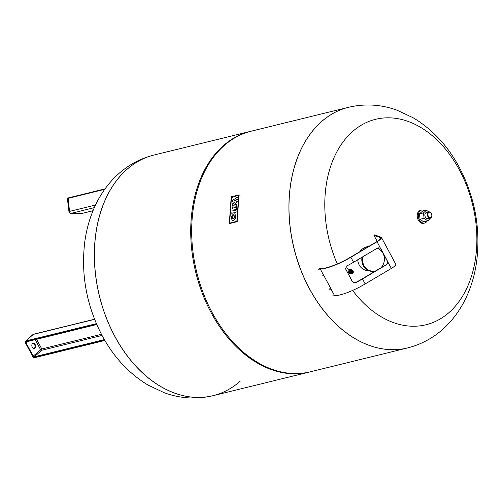 <?xml version="1.0" encoding="UTF-8"?>
<svg xmlns="http://www.w3.org/2000/svg" width="503" height="503" viewBox="0 0 503 503"><rect width="100%" height="100%" fill="white"/><g stroke="black" fill="none" stroke-linecap="round" stroke-linejoin="round"><path stroke-width="0.75" d="M32.261 347.108A2.616 1.83 -103.8 0 1 33.091 343.279A2.616 1.83 -103.8 0 1 35.166 344.53A2.616 1.83 -103.8 0 1 34.336 348.359A2.616 1.83 -103.8 0 1 32.261 347.108M34.059 348.397A2.616 1.83 76.2 0 0 34.625 344.662A2.616 1.83 76.2 0 0 32.827 343.373M153.931 155.056A123.889 86.522 76.2 0 0 153.899 155.062L153.962 155.05A123.889 86.522 76.2 0 0 126.762 169.568A123.889 86.522 76.2 0 0 105.938 316.771A123.889 86.522 76.2 0 0 213.021 395.685A123.889 86.522 76.2 0 0 240.22 381.161M321.26 121.839A123.889 86.522 76.2 0 0 300.436 269.036A123.889 86.522 76.2 0 0 407.512 347.95A123.889 86.522 -103.8 0 1 300.436 269.036A123.889 86.522 -103.8 0 1 321.26 121.839A123.889 86.522 -103.8 0 1 348.46 107.315A123.889 86.522 76.2 0 0 321.26 121.839M348.522 107.302C364.826 103.467 380.966 104.417 396.949 110.151L413.372 117.878C432.574 129.51 447.909 146.04 459.371 167.455C474.895 197.22 480.667 228.463 476.693 261.176C474.97 273.915 471.544 285.861 466.4 297.015C461.993 306.534 456.366 315.073 449.525 322.624C437.95 335.3 423.972 343.738 407.581 347.938A123.889 86.522 -103.8 0 1 309.383 288.515A123.889 86.522 -103.8 0 1 321.323 121.82A123.889 86.522 -103.8 0 1 348.522 107.302L251.211 131.182A123.889 86.522 76.2 0 0 224.011 145.707A123.889 86.522 76.2 0 0 203.187 292.903A123.889 86.522 76.2 0 0 310.263 371.818L407.512 347.95A123.889 86.522 -103.8 0 0 407.543 347.944M250.733 131.302A123.889 86.522 76.2 0 0 250.261 131.415A123.889 86.522 76.2 0 0 223.062 145.939A123.889 86.522 76.2 0 0 202.237 293.136A123.889 86.522 76.2 0 0 309.314 372.05A123.889 86.522 76.2 0 0 309.791 371.931M250.261 131.415L153.962 155.05A123.889 86.522 76.2 0 0 126.762 169.568A123.889 86.522 76.2 0 0 105.938 316.771A123.889 86.522 76.2 0 0 213.021 395.685L309.314 372.05M337.306 263.937A105.768 73.872 -103.8 0 1 352.396 131.704A105.768 73.872 -103.8 0 1 459.453 170.033A105.768 73.872 -103.8 0 1 454.693 306.905A105.768 73.872 -103.8 0 1 352.616 290.426M321.964 275.877L323.894 275.776A30.872 7.627 -28.2 0 0 323.97 275.776L331.125 289.124A30.872 7.627 151.8 0 1 331.049 289.124L329.119 289.225M345.938 269.765L345.605 268.237L347.328 265.685A30.872 7.627 -28.2 0 0 353.546 262.239L377.112 248.3A3.125 2.987 -62.8 0 1 381.199 249.4L387.279 260.743A3.125 2.987 -62.8 0 1 386.059 264.987L362.493 278.926A30.872 7.627 151.8 0 1 356.275 282.372C354.496 283.082 353.075 282.667 352.025 281.108L345.963 269.533L352.05 280.881C353.068 282.428 354.464 282.862 356.225 282.177A30.092 7.438 -28.2 0 0 362.292 278.819L385.851 264.88A3.125 2.987 117.2 0 0 387.077 260.642L380.991 249.293A3.125 2.987 117.2 0 0 379.866 248.136M345.611 268.112L345.963 269.533M318.952 268.797L320.883 268.696A30.092 7.438 -28.2 0 0 350.66 257.127L376.873 241.616A6.256 1.547 -28.2 0 0 380.74 237.818A6.256 1.547 -28.2 0 0 380.444 237.586L373.943 235.291L377.225 241.409M373.943 235.291L374.597 234.895L381.098 237.19A7.036 1.735 151.8 0 1 381.425 237.447A7.036 1.735 151.8 0 1 377.08 241.723L350.861 257.234A30.872 7.627 151.8 0 1 320.317 269.105L318.386 269.206M332.697 295.902L334.633 295.802A30.872 7.627 -28.2 0 0 365.178 283.931L391.397 268.42A7.036 1.735 -28.2 0 0 395.742 264.144L381.425 237.447M330.93 288.76L329.685 288.823M362.041 257.215A12.116 11.198 99.9 0 0 363.273 265.609A12.116 11.198 99.9 0 0 370.95 271.287A12.116 11.198 99.9 0 0 375.301 271.123M370.95 271.287L366.832 270.57A12.116 11.198 -80.1 0 1 359.155 264.886A12.116 11.198 -80.1 0 1 357.715 259.774M377.187 248.256A11.802 10.903 -80.1 0 1 381.978 251.789L381.764 251.506A12.116 11.198 99.9 0 0 377.457 248.124M375.691 270.891A11.802 10.903 -80.1 0 1 363.971 265.521A11.802 10.903 -80.1 0 1 362.908 256.7M381.978 251.789A11.802 10.903 -80.1 0 1 382.978 253.336A11.802 10.903 -80.1 0 1 380.997 267.753M359.934 251.638A12.116 11.198 -80.1 0 1 368.504 246.571M351.559 272.161L351.886 271.96L351.559 272.161M351.93 271.934L351.515 272.186L351.93 271.934M352.188 271.595A0.773 0.736 111.4 0 0 351.119 271.375A0.773 0.736 111.4 0 0 351.597 272.752A0.773 0.736 111.4 0 0 352.194 271.614A0.78 0.78 0 0 0 352.1 271.469M352.584 271.356A1.251 1.188 111.4 0 0 350.962 270.922A1.251 1.188 111.4 0 0 350.49 272.62A1.251 1.188 111.4 0 0 352.113 273.054A1.251 1.188 111.4 0 0 352.584 271.356M353.106 270.972A1.955 1.855 111.4 0 0 352.314 270.199L351.704 269.897A2.012 1.905 111.4 0 0 349.145 272.733A2.012 1.905 111.4 0 0 350.239 273.632L350.893 273.827A1.955 1.855 111.4 0 0 353.125 271.004L352.314 270.199A1.955 1.855 111.4 0 0 349.83 272.953A1.955 1.855 111.4 0 0 350.893 273.827C352.836 273.858 353.578 272.909 353.125 270.985M352.351 270.218A2.15 2.037 111.4 0 0 349.032 272.802A2.15 2.037 111.4 0 0 350.931 273.839M351.528 269.677A2.15 2.037 111.4 0 0 348.856 272.733A2.15 2.037 111.4 0 0 349.962 273.676M232.298 206.865L236.353 207.651L236.221 209.531L232.166 208.745L232.298 206.865M236.127 210.795L236.001 212.624L232.983 212.04L232.839 214.089L231.795 213.882L232.078 210.009L236.127 210.795M232.399 205.526L232.512 203.885L234.888 202.263L232.663 201.791L232.776 200.225L237.095 197.277L236.97 199.087L234.7 200.578L236.831 201.011L236.712 202.69L234.442 204.18L236.58 204.545L236.454 206.312L232.399 205.526M233.669 202.149L232.663 201.791M238.108 197.635L237.095 197.277M237.976 199.446L236.97 199.087M237.837 201.37L236.831 201.011M233.373 220.54L232.562 220.509C230.707 218.201 231.135 215.982 233.857 213.85L234.668 213.882C236.523 216.189 236.089 218.409 233.373 220.54M233.719 215.699A1.572 1.019 109.7 0 1 234.147 215.718A1.572 1.019 109.7 0 1 234.662 217.233A1.572 1.019 109.7 0 1 233.505 218.686A1.572 1.019 109.7 0 1 233.084 218.673A1.572 1.019 109.7 0 1 232.568 217.158A1.572 1.019 109.7 0 1 233.719 215.699M229.62 223.118L231.481 197.163L238.711 195.39L236.85 221.345L229.62 223.118M232.487 197.522L231.481 197.163M239.038 194.906L237.12 221.678L229.293 223.602L231.21 196.83L239.038 194.906L240.044 195.265M238.126 222.037L237.12 221.678M230.305 223.961L229.293 223.602M427.034 221.094A6.646 4.64 -103.8 0 1 426.123 222.244A6.646 4.64 -103.8 0 1 424.664 223.018L423.576 223.288A6.646 4.64 -103.8 0 1 417.83 219.056A6.646 4.64 -103.8 0 1 418.949 211.159A6.646 4.64 -103.8 0 1 420.407 210.38L421.495 210.116A6.646 4.64 -103.8 0 1 424.488 210.726M424.664 223.018A6.646 4.64 -103.8 0 1 418.917 218.786A6.646 4.64 -103.8 0 1 420.036 210.895A6.646 4.64 -103.8 0 1 421.495 210.116M428.852 211.933L426.355 212.543A3.125 2.182 76.2 0 0 425.664 212.914A3.125 2.182 76.2 0 0 425.142 216.623A3.125 2.182 76.2 0 0 427.846 218.616L430.342 218.006A3.125 2.182 -103.8 0 1 427.638 216.013A3.125 2.182 -103.8 0 1 428.166 212.297A3.125 2.182 -103.8 0 1 428.852 211.933A3.125 2.182 -103.8 0 1 431.505 213.794A3.125 2.182 -103.8 0 1 431.524 213.838M431.825 215.077A3.125 2.182 -103.8 0 1 431.832 215.121A3.125 2.182 -103.8 0 1 431.027 217.636A3.125 2.182 -103.8 0 1 430.342 218.006M428.619 212.568A2.735 1.911 -103.8 0 1 431.536 213.876A2.735 1.911 -103.8 0 1 431.819 215.039A2.735 1.911 -103.8 0 1 431.121 217.239A2.735 1.911 -103.8 0 1 428.355 216.246A2.735 1.911 -103.8 0 1 428.619 212.568M430.7 217.868L427.745 220.918L424.098 218.245L423.451 212.907L426.45 210.248L428.776 211.952M427.745 220.918L423.727 221.905L420.074 219.233L419.433 213.894L422.432 211.235L426.45 210.248M420.074 219.233L424.098 218.245M419.433 213.894L423.451 212.907M104.373 339.613L34.305 356.809L34.267 357.337L104.63 340.066M35.185 339.626L40.542 349.61A0.975 0.654 48.4 0 0 41.667 350.277L34.305 356.809A0.975 0.654 48.4 0 1 33.179 356.143L32.689 356.401A1.371 0.918 -131.6 0 0 34.267 357.337M96.746 324.492L25.854 341.65A1.371 0.918 -131.6 0 0 25.534 343.052A1.566 1.05 48.4 0 1 25.905 341.449L96.576 324.108M102.059 335.457L41.667 350.277A0.975 0.685 76.2 0 0 41.762 348.963L33.179 356.143L26.018 342.795L25.401 343.046L25.54 341.135A1.955 1.314 -131.6 0 0 25.439 342.851M27.451 341.524L26.018 342.795A0.975 0.654 48.4 0 1 26.049 341.895A0.975 0.654 48.4 0 1 26.125 341.845M25.854 341.65L96.651 324.278M104.85 340.443L34.493 357.47A1.566 1.05 48.4 0 1 32.689 356.401L25.471 342.933M34.493 357.47L104.731 340.235M25.905 341.449L25.942 340.927L96.375 323.643M94.608 319.348L33.305 334.394L25.942 340.927A1.955 1.314 -131.6 0 0 25.54 341.135L32.902 334.602A1.955 1.314 -131.6 0 1 33.305 334.394A1.955 1.364 -103.8 0 1 33.732 334.162A1.955 1.955 0 0 0 32.902 334.602M32.632 356.275L34.801 357.658L104.863 340.462M101.455 334.319L41.762 348.963L36.574 339.286M68.157 197.937L105.058 188.883L68.157 197.937M67.371 198.559L68.961 211.65L69.515 211.411L68.112 197.943L67.371 198.559L104.769 189.279M81.744 213.36A1.955 1.377 -89.9 0 0 81.976 213.391A1.955 1.377 -89.9 0 0 82.215 213.36L71.13 213.341A1.955 1.377 90.1 0 1 70.898 213.366L81.976 213.391A1.955 1.955 0 0 0 82.448 213.335A1.955 1.364 -103.8 0 1 82.215 213.36L93.011 210.713M82.668 213.247A1.955 1.364 -103.8 0 1 82.448 213.335L92.998 210.744M94.319 207.651L71.13 213.341A1.955 1.364 -103.8 0 1 69.515 211.411L95.526 205.029M213.021 395.685L212.951 395.698C196.654 399.533 180.508 398.583 164.525 392.849L148.102 385.122C128.9 373.49 113.571 356.96 102.103 335.545C86.585 305.78 80.813 274.537 84.787 241.824C86.503 229.085 89.936 217.139 95.08 205.985C99.487 196.466 105.108 187.927 111.955 180.376C123.524 167.7 137.508 159.262 153.899 155.062A123.889 86.522 76.2 0 0 126.699 169.586A123.889 86.522 76.2 0 0 114.759 336.281A123.889 86.522 76.2 0 0 212.951 395.698A123.889 86.522 76.2 0 0 212.983 395.691M350.861 257.234L353.546 262.239M323.894 275.776L320.317 269.105M334.633 295.802L331.049 289.124M362.493 278.926L365.178 283.931M380.765 238.189L380.444 237.586M391.397 268.42L387.077 260.642M377.08 241.723L380.991 249.293M96.752 324.517L26.049 341.895M33.732 334.162L94.564 319.235M68.961 211.65A1.955 1.955 0 0 0 70.898 213.366M347.41 268.753L349.849 269.715M347.246 271.922L348.755 272.513M351.597 272.752A0.78 0.78 0 0 0 352.194 271.607M232.562 220.509L233.568 220.867"/></g></svg>
